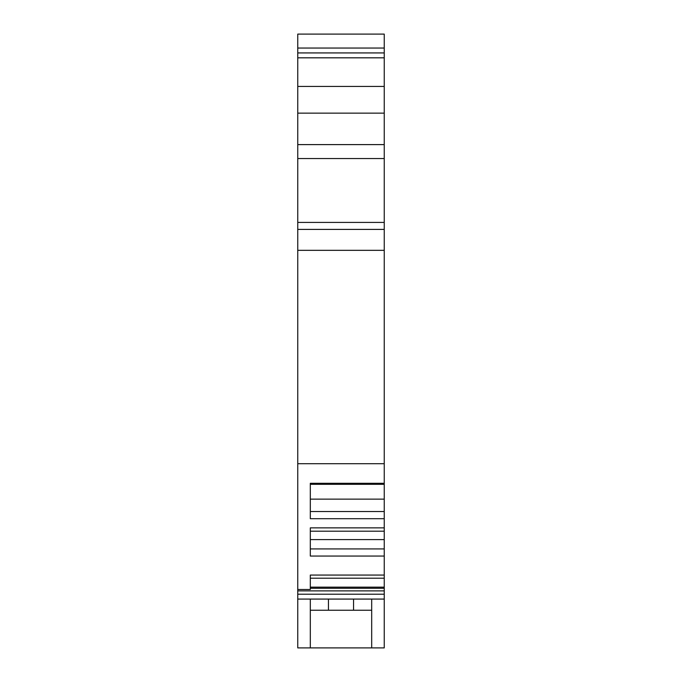 <?xml version="1.0" encoding="UTF-8"?>
<svg xmlns="http://www.w3.org/2000/svg" width="682" height="682" viewBox="0 0 682 682"><rect width="100%" height="100%" fill="white"/><g stroke="black" fill="none" stroke-linecap="round" stroke-linejoin="round"><path stroke-width="1.02" d="M297.753 34.1L384.247 34.1L297.753 34.1L297.753 647.9L310.31 647.9L310.31 599.077M384.247 34.1L384.247 48.047L297.753 48.047M297.753 52.932L384.247 52.932L384.247 48.047M384.247 52.932L384.247 158.556L297.753 158.556M297.753 463.7L384.247 463.7L384.247 229.399L297.753 229.399L384.247 229.399L384.247 158.556M384.247 463.7L384.247 483.299L310.31 483.299L310.31 518.695L384.247 518.695L384.247 527.868L310.31 527.868L310.31 556.052L384.247 556.052L384.247 575.062L310.31 575.062L310.31 589.478L297.753 589.478M384.247 575.062L384.247 578.208L310.31 578.208L310.31 575.062M384.247 578.208L384.247 599.077L297.753 599.077M384.247 588.285L310.31 588.285M371.69 599.077L371.69 647.9L310.31 647.9M384.247 599.077L384.247 647.9L371.69 647.9M353.557 599.077L353.557 610.237L310.31 610.237M353.557 610.237L371.69 610.237M384.247 483.299L384.247 518.695M384.247 511.543L310.31 511.543M384.247 499.139L310.31 499.139L310.31 483.299M384.247 484.305L310.31 484.305M384.247 527.868L384.247 556.052M384.247 548.925L310.31 548.925M384.247 539.598L310.31 539.598L310.31 531.201L384.247 531.201M384.247 57.825L297.753 57.825M384.247 86.418L297.753 86.418M384.247 113.135L297.753 113.135M384.247 144.61L297.753 144.61M384.247 222.426L297.753 222.426M384.247 250.328L297.753 250.328M384.247 590.885L297.753 590.885M384.247 594.218L297.753 594.218M328.443 599.077L328.443 610.237M384.247 587.151L310.31 587.151"/></g></svg>
